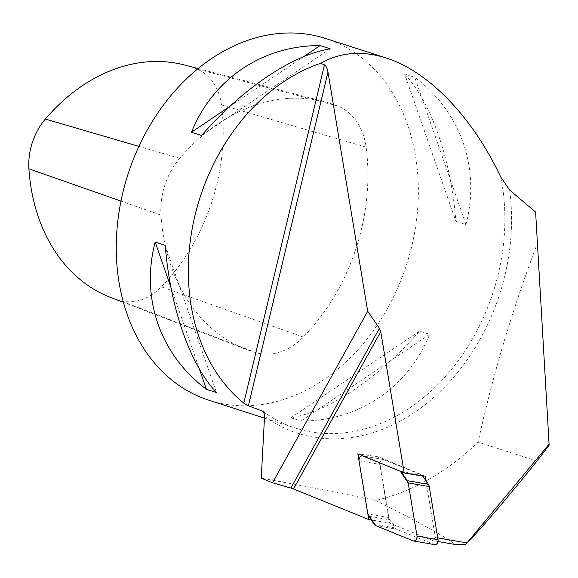 <?xml version="1.0" encoding="UTF-8"?>
<svg xmlns="http://www.w3.org/2000/svg" width="578" height="578" viewBox="0 0 578 578"><rect width="100%" height="100%" fill="white"/><g stroke="black" fill="none" stroke-linecap="round" stroke-linejoin="round"><path stroke-width="0.43" stroke-dasharray="2.89 2.17" d="M425.928 480.701L435.357 537.482L437.756 537.894M535.611 212.068L537.381 243.417C512.628 308.435 492.868 374.674 478.114 442.127A258.474 199.157 107.8 0 1 375.808 500.461C335.305 492.023 297.121 484.602 261.242 478.187M375.808 500.461C419.838 522.671 446.267 537.338 455.096 544.462M537.005 461.078L478.114 442.127M438.016 541.528L432.951 540.654L389.529 523.025L371.228 519.94M325.53 38.466A190.054 146.436 -72.2 0 1 326.989 38.943A190.054 146.436 -72.2 0 1 406.406 265.186A190.054 146.436 -72.2 0 1 209.099 400.301M290.9 417.778L300.994 421.03C358.671 421.145 408.061 387.874 429.642 334.366L419.556 331.115C378.359 378.315 328.969 411.587 290.9 417.778L419.556 331.115M455.876 221.302L465.962 224.546C480.643 168.415 460.955 111.872 414.679 77.271L404.593 74.02C431.253 102.313 450.941 158.856 455.876 221.302L404.593 74.02M184.563 65.011A179.715 138.474 -72.2 0 1 196.563 68.934A56.182 43.285 -72.2 0 1 221.468 104.965A179.715 138.474 -72.2 0 1 161.327 286.825A56.182 43.285 -72.2 0 1 119.964 300.538A179.715 138.474 -72.2 0 1 110.738 297.475M256.076 352.696A187.677 144.608 -72.2 0 1 246.438 349.502A187.677 144.608 -72.2 0 1 160.973 215.124A64.144 49.426 -72.2 0 1 179.758 158.329A187.677 144.608 -72.2 0 1 325.139 101.887A187.677 144.608 -72.2 0 1 337.668 105.984A64.144 49.426 -72.2 0 1 366.105 147.123A187.677 144.608 -72.2 0 1 303.298 337.046A64.144 49.426 -72.2 0 1 256.076 352.696L119.964 300.538M303.594 56.702L229.806 106.417M330.219 48.819L201.563 135.483M465.962 224.546L414.679 77.271M300.994 421.03L429.642 334.366M170.9 287.273L199.294 368.815M165.243 245.296L216.526 392.578M425.17 476.135L378.547 456.873L357.861 453.773M378.547 456.873L389.529 523.025M432.951 540.654L435.357 537.482M537.381 243.417L549.1 445.212M434.779 544.649A3.771 2.666 99.8 0 1 434.381 544.534L396.811 529.282A5.701 4.032 99.8 0 1 395.244 527.952L389.724 519.81A5.701 4.032 99.8 0 1 388.857 517.556L380.035 464.423A3.771 2.666 99.8 0 1 383.315 459.467A3.771 2.666 99.8 0 1 383.705 459.582L421.275 474.834A5.701 4.032 99.8 0 1 422.511 475.723M264.753 416.514A194.28 149.695 107.8 0 0 437.026 394.485A194.28 149.695 107.8 0 0 509.651 190.075M263.481 411.825A190.054 146.436 107.8 0 0 295.589 428.132A190.054 146.436 107.8 0 0 451.577 369.32A190.054 146.436 107.8 0 0 500.801 177.164M179.758 158.329L138.915 146.393M160.973 215.124L120.975 201.093M303.298 337.046L161.327 286.825M366.105 147.123L221.468 104.965M337.668 105.984L196.563 68.934M383.705 459.582L363.511 456.107M400.251 471.222L421.275 474.834M434.381 544.534L413.349 540.921M375.779 525.662L396.811 529.282M359.003 460.803L380.035 464.423M388.857 517.556L367.832 513.943M395.244 527.952L374.212 524.34M368.692 516.197L389.724 519.81M262.838 411.211C272.961 418.718 283.877 424.36 295.589 428.132L264.652 418.176M123.381 302.323L246.438 349.502M198.138 68.572L325.139 101.887M383.315 459.467L363.331 456.035"/><path stroke-width="0.87" d="M379.435 328.333L380.736 331.642L293.501 488.959L290.857 488.07L379.435 328.333L367.695 311.231L327.979 72.084C327.213 68.218 326.035 65.813 324.453 64.859L320.624 63.291C340.305 52.215 362.11 50.431 386.032 57.937C428.601 71.354 472.537 117.002 500.801 177.164L509.651 190.075L535.611 212.068L549.086 444.193L465.789 544.332L455.096 544.462L438.016 541.528M371.228 519.94L368.778 519.528L357.861 453.773L404.203 472.92L380.736 331.642M404.203 472.92L425.17 476.135L425.928 480.701M437.756 537.894L466.872 542.901M290.857 488.07L272.57 482.789L261.242 478.187L264.652 414.585L262.838 411.211L248.396 405.814L243.786 403.148L324.453 64.859M549.086 444.193L549.1 445.212L537.005 461.078C503.373 502.665 479.632 530.416 465.789 544.332M293.501 488.959L368.778 519.528M264.652 418.176L209.099 400.301A190.054 146.436 -72.2 0 1 175.589 382.968A190.054 146.436 -72.2 0 1 136.516 151.725A190.054 146.436 -72.2 0 1 325.53 38.466L386.032 57.937M320.624 63.291A190.054 146.436 107.8 0 0 194.215 218.831A190.054 146.436 107.8 0 0 243.786 403.148M320.125 45.568L330.219 48.819C292.15 55.011 242.76 88.282 201.563 135.483L191.47 132.232C213.058 78.724 262.448 45.452 320.125 45.568L303.594 56.702M155.157 242.052L165.243 245.296C170.178 307.742 189.866 364.284 216.526 392.578L206.44 389.326C160.164 354.726 140.476 298.183 155.157 242.052L170.9 287.273M123.381 302.323L110.738 297.475A179.715 138.474 -72.2 0 1 28.9 168.798A56.182 43.285 -72.2 0 1 45.351 119.054A179.715 138.474 -72.2 0 1 184.563 65.011L198.138 68.572M229.806 106.417L191.47 132.232M199.294 368.815L206.44 389.326M367.695 311.231L272.57 482.789M422.511 475.723A5.701 4.032 99.8 0 1 422.843 476.156L428.37 484.299A5.701 4.032 99.8 0 1 429.23 486.56L438.059 539.693A3.771 2.666 99.8 0 1 434.779 544.649L413.747 541.03A3.771 2.666 -80.2 0 0 417.027 536.073L438.059 539.693M413.747 541.03A3.771 2.666 -80.2 0 1 413.349 540.921L375.779 525.662A5.701 4.032 -80.2 0 1 374.212 524.34L368.692 516.197A5.701 4.032 -80.2 0 1 367.832 513.943L359.003 460.803A3.771 2.666 -80.2 0 1 362.283 455.854A3.771 2.666 -80.2 0 1 362.681 455.963L400.251 471.222A5.701 4.032 -80.2 0 1 401.818 472.544L407.338 480.686L428.37 484.299M429.23 486.56L408.198 482.941L417.027 536.073C417.027 539.505 415.806 541.116 413.349 540.921L375.787 525.662L367.825 513.936L359.003 460.803C358.996 457.379 360.224 455.767 362.681 455.963L400.243 471.222L408.198 482.948L417.027 536.073M408.198 482.941A5.701 4.032 -80.2 0 0 407.338 480.686M262.087 410.799A190.054 146.436 107.8 0 0 263.481 411.825M138.915 146.393L45.351 119.054M120.975 201.093L28.9 168.798M327.979 72.084L248.396 405.814M363.511 456.107L362.681 455.963M422.843 476.156L401.818 472.544M363.331 456.035L362.283 455.854"/></g></svg>
